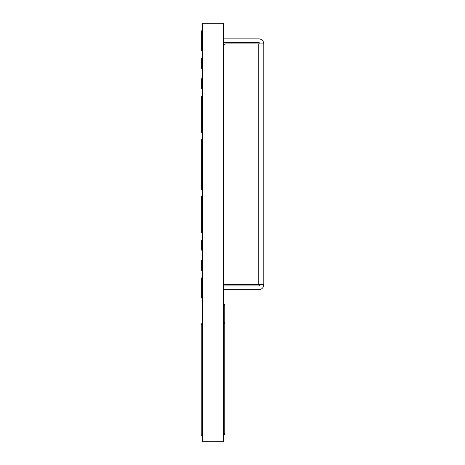 <?xml version="1.0" encoding="UTF-8"?>
<svg xmlns="http://www.w3.org/2000/svg" width="465" height="465" viewBox="0 0 465 465"><rect width="100%" height="100%" fill="white"/><g stroke="black" fill="none" stroke-linecap="round" stroke-linejoin="round"><path stroke-width="0.7" d="M223.45 23.25L223.45 441.75L202.507 441.75L202.507 23.25L223.45 23.25M224.746 323.797L224.746 304.587L223.88 304.587L223.88 434.705L224.746 434.705L224.746 323.797L223.88 323.797M224.746 322.518L223.88 322.518M202.077 324.338L202.077 323.059L201.211 323.059L201.211 435.246L202.077 435.246L202.077 324.338L201.211 324.338M202.507 232.5L201.63 232.5L201.63 195.945L202.507 195.945M202.507 298.048L201.63 298.048L201.63 280.401L202.507 280.401M202.507 189.644L201.63 189.644L201.63 169.475L202.507 169.475M201.63 169.475L201.63 149.306L202.507 149.306M202.507 129.136L201.63 129.136L201.63 132.914L202.507 132.914M201.63 129.136L201.63 96.36L202.507 96.36M201.63 280.401L201.63 277.878L202.507 277.878M202.507 270.316L201.63 270.316L201.63 260.231L202.507 260.231M202.507 240.062L201.63 240.062L201.63 250.147L202.507 250.147M201.63 229.977L202.507 229.977M201.63 219.893L202.507 219.893M201.63 209.808L202.507 209.808M201.63 199.723L202.507 199.723M201.63 179.56L202.507 179.56M201.63 159.39L202.507 159.39M201.63 149.306L201.63 139.221L202.507 139.221M201.63 119.052L202.507 119.052M201.63 108.967L202.507 108.967M201.63 98.882L202.507 98.882M202.507 78.713L201.63 78.713L201.63 88.798L202.507 88.798M202.507 58.544L201.63 58.544L201.63 68.628L202.507 68.628M202.507 48.459L201.63 48.459L201.63 50.981L202.507 50.981M201.63 48.459L201.63 30.812L202.507 30.812M260.005 43.925A1.261 1.261 0 0 0 258.743 42.664L225.973 42.664L225.973 38.88L258.743 38.88A5.039 5.039 0 0 1 263.789 43.925L263.789 284.685A5.039 5.039 0 0 1 258.743 289.73L225.973 289.73L225.973 285.946L258.743 285.946A1.261 1.261 0 0 0 260.005 284.685M223.45 282.168A2.523 2.523 0 0 0 225.973 284.685L263.789 284.685M263.789 43.925L225.973 43.925L258.743 43.925L258.743 284.685M223.45 46.442A2.523 2.523 0 0 1 225.973 43.925M225.973 38.88L223.45 38.88M223.45 289.73L225.973 289.73M223.45 42.664L225.973 42.664M225.973 285.946L223.45 285.946M224.746 305.865L223.88 305.865M224.746 433.426L223.88 433.426M202.077 433.961L201.211 433.961M223.45 358.23L223.88 358.23L223.45 358.23M223.45 350.546L223.88 350.546L223.45 350.546M223.45 431.346L223.88 431.346L223.45 431.346M223.45 423.662L223.88 423.662L223.45 423.662"/></g></svg>

